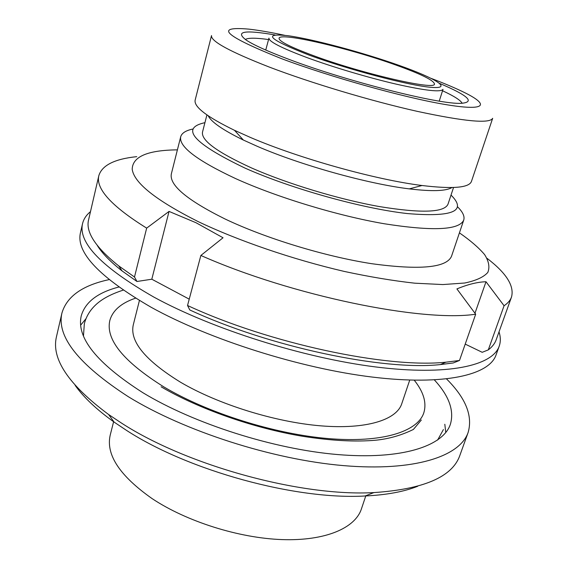 <?xml version="1.0" encoding="UTF-8"?>
<svg xmlns="http://www.w3.org/2000/svg" width="568" height="568" viewBox="0 0 568 568"><rect width="100%" height="100%" fill="white"/><g stroke="black" fill="none" stroke-linecap="round" stroke-linejoin="round"><path stroke-width="0.85" d="M177.401 149.86C147.524 150.172 132.451 156.654 132.202 169.307C134.126 182.953 155.98 200.319 197.77 221.413C238.233 240.754 292.456 259.363 344.258 271.426C369.704 276.879 393.205 280.798 414.746 283.183L442.855 284.561L464.688 283.02C475.998 280.663 483.702 277.127 487.813 272.42C489.935 267.18 488.849 261.223 484.568 254.549C478.661 247.605 470.276 240.378 459.42 232.866M136.746 156.661C114.729 158.933 102.105 165.231 98.86 175.555C95.516 188.668 111.449 206.191 146.665 228.123L169.044 211.417L196.052 222.748L223.039 237.772L200.866 255.458C291.696 295.758 422.528 322.404 475.686 314.196L456.906 288.913C467.84 284.383 477.539 281.991 485.995 281.742L504.072 305.74C507.877 303.198 510.362 300.287 511.519 297.007C514.466 285.938 506.301 273.038 487.024 258.319M463.736 220.072L451.532 256.232C446.597 267.791 419.951 270.269 371.593 263.68C324.775 256.431 265.291 238.24 224.829 218.879C186.787 199.971 168.966 184.934 171.373 173.772L180.702 136.767C178.643 146.53 196.982 160.488 235.713 178.636C276.886 197.274 337.094 215.599 384.195 223.742C432.795 231.353 459.306 230.132 463.736 220.072C464.851 216.387 462.799 211.985 457.588 206.858M193.035 129C185.871 130.477 181.767 133.068 180.702 136.767M204.934 122.66C179.9 128.112 193.248 143.257 244.986 168.085C291.377 188.775 362.249 208.555 407.426 213.575C452.767 217.317 467.294 211.154 451.02 195.087M206.922 114.921L202.528 131.996C200.887 140.275 217.168 152.231 251.368 167.872C287.231 183.741 338.94 199.382 379.452 206.582C421.328 213.383 444.169 212.602 447.982 204.239L453.534 187.504M208.257 115.844C211.303 122.063 223.004 130.129 243.36 140.04L257.276 146.324C300.657 165.153 367.943 183.918 409.301 188.874C431.779 191.579 445.986 191.139 451.915 187.554M195.172 100.046C193.596 106.677 206.695 116.767 234.485 130.306L250.133 137.321C299.031 158.387 375.753 179.815 422.031 185.509C452.724 189.172 469.204 187.795 471.468 181.369L492.662 118.307C489.758 123.845 464.553 121.516 417.054 111.314C370.925 100.962 310.937 82.985 269.196 67.031C229.749 51.61 210.529 41.123 211.523 35.564L195.172 100.046M284.653 35.294C270.467 32.277 258.532 30.225 248.848 29.131C213.632 26.029 224.445 35.841 281.302 58.575C329.802 76.815 403.308 97.384 444.339 104.349C485.718 111.442 490.113 105.208 464.773 92.683C456.033 88.352 444.893 83.61 431.332 78.462M439.653 83.425C468.288 95.594 475.416 102.226 461.046 103.326C439.533 104.647 346.835 81.331 289.076 59.399C268.082 51.503 253.797 45.071 246.207 40.094C234.726 31.389 244.311 29.671 274.969 34.953M462.132 103.298C460.683 100.316 454.159 96.134 442.55 90.759M313.11 55.515C361.702 73.641 436.245 90.724 434.435 83.972C433.86 80.372 421.002 74.053 395.846 65.022C349.37 48.245 279.854 31.872 279.058 38.248C278.824 41.201 290.17 46.952 313.11 55.515M90.482 211.651C86.308 215.031 83.673 219.007 82.573 223.572L80.464 232.717C75.778 252.377 99.357 277.234 151.216 307.309C209.45 339.543 300.365 368.376 372.324 377.074C444.46 385.821 489.24 375.029 496.02 355.021L499.201 346.196C500.749 341.759 500.685 336.987 499.016 331.889M82.573 223.572C77.986 242.77 101.743 267.272 153.836 297.078C212.326 329.049 303.553 357.932 375.633 366.942C447.889 376.009 492.591 365.735 499.201 346.196M135.525 298.186C121.225 303.028 112.656 310.469 109.823 320.522C105.463 339.486 123.483 361.617 163.882 386.922C207.675 413 274.493 434.066 328.332 438.581C382.271 443.111 417.544 431.687 423.778 412.929C426.845 402.946 423.671 392.041 414.271 380.226M118.762 287.046C97.731 292.513 85.235 302.105 81.26 315.815C76.183 337.569 96.723 363.2 142.88 392.708C194.007 423.742 273.563 449.146 337.506 454.549C401.597 459.981 442.926 446.306 450.332 424.438C454.428 410.763 449.11 395.931 434.399 379.942M445.774 432.567L444.815 424.26M109.056 279.626C82.566 285.299 66.868 296.411 61.955 312.961L56.459 336.76C51.148 358.791 68.522 384.699 108.587 414.491L121.559 423.125C187.199 465.668 301.047 496.787 373.914 492.584C423.728 489.24 452.369 476.871 459.839 455.479L468.117 432.496C472.945 415.925 465.767 398.083 446.576 378.962M61.955 312.961C56.41 336.519 78.533 364.436 128.325 396.712C184.288 431.155 272.562 459.597 343.448 465.611C414.491 471.674 459.888 456.445 468.117 432.496M75.189 385.445C83.737 397.444 96.723 409.67 114.147 422.123L126.458 430.345C188.711 470.822 295.786 500.074 365.11 495.985C386.496 494.955 404.033 491.718 417.721 486.258M113.671 421.47L110.213 435.109C105.719 454.634 119.699 475.806 152.139 498.633C186.631 521.573 239.085 538.137 282.246 539.6C325.464 541.055 355.121 528.084 361.376 509.034L365.856 495.694M139.408 300.543L133.288 324.832C129.539 341.375 145.33 360.531 180.652 382.3C218.289 404.366 274.805 422.003 320.444 425.815C366.161 429.628 396.436 420 401.718 403.834L409.727 380.106M86.002 318.655L80.692 325.116M511.519 297.007L496.169 339.806C494.849 343.526 492.222 346.885 488.295 349.888L482.211 352.302L465.213 344.109M440.335 364.592L445.887 362.185C387.355 368.483 269.417 343.562 187.539 305.499L189.79 309.958C269.346 346.892 383.215 370.812 440.335 364.592L453.2 362.973L459.491 360.474L475.686 314.196M189.229 299.159L151.812 279.215L136.966 281.487L134.495 277.006L146.665 228.123M97.313 245.497C102.176 253.342 110.433 261.82 122.084 270.929L136.966 281.487M268.565 39.554C255.898 37.786 248.145 37.765 245.305 39.483M98.86 175.555L88.58 219.844C85.498 232.035 95.545 247.385 118.726 265.895L134.495 277.006M445.887 362.185L459.491 360.474M187.539 305.499L200.866 255.458M488.295 349.888L504.072 305.74M151.812 279.215L169.044 211.417M474.976 313.245L485.995 281.742M439.234 101.111L443.005 89.332C441.095 92.399 425.659 90.703 396.698 84.249C368.76 77.802 332.727 67.081 306.727 57.496C281.224 47.904 268.629 41.443 268.955 38.106L265.739 50.048M399.105 65.398C362.732 52.483 313.366 39.213 287.976 35.706C261.884 32.908 268.87 39.355 308.935 55.039C348.937 69.807 409.635 85.718 431.24 87.337C453.477 89.19 435.677 78.313 399.105 65.398M161.106 386.787C198.388 408.683 253.193 428.087 302.659 436.288C331.187 440.747 355.689 442.046 376.158 440.172C389.101 438.823 401.519 435.251 413.39 429.451L421.335 420M123.171 290.156C110.859 294.125 101.566 299.166 95.289 305.264C89.772 310.561 86.116 316.766 84.312 323.895L83.482 335.873M443.395 429.578L437.601 440.094M243.36 140.04L234.485 130.306M114.147 422.123L108.587 414.491M365.11 495.985L373.914 492.584M409.301 188.874L422.031 185.509M122.084 270.929L118.726 265.895"/></g></svg>
